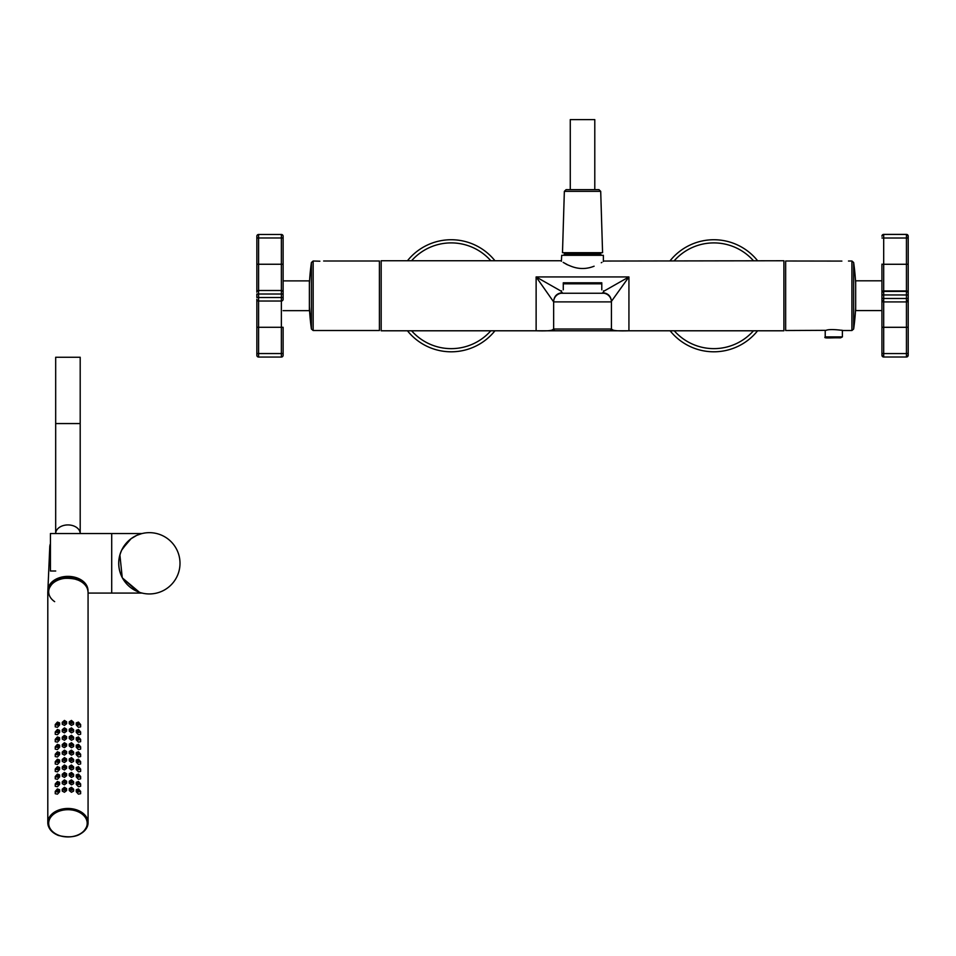 <?xml version="1.0" encoding="UTF-8"?>
<svg xmlns="http://www.w3.org/2000/svg" width="956" height="956" viewBox="0 0 956 956"><rect width="100%" height="100%" fill="white"/><g stroke="black" fill="none" stroke-linecap="round" stroke-linejoin="round"><path stroke-width="1.43" d="M603.547 291.365L628.928 276.941L536.125 276.941L553.644 301.893A8.759 8.759 0 0 1 561.076 293.241L603.977 293.241A8.759 8.759 0 0 1 611.422 301.893L611.422 329.031C613.011 329.617 610.729 331.338 628.928 330.788L783.896 330.788L783.896 260.749L604.108 261.048M562.391 293.134L561.076 293.241A8.759 8.759 0 0 0 553.644 301.893L553.644 329.031C552.054 329.617 554.337 331.338 536.125 330.788L381.169 330.788L381.169 260.749L560.467 260.749M536.125 330.788L536.125 276.941L561.519 291.365M603.977 293.241A8.759 8.759 0 0 1 611.422 301.893L611.422 329.031A1.757 1.757 0 0 1 609.677 330.788L628.928 330.788L628.928 276.941L611.422 301.355C610.908 296.097 607.992 293.205 602.662 292.703M561.076 293.241A8.759 8.759 0 0 0 553.644 301.893L611.422 301.893A8.759 8.759 0 0 0 603.547 293.181M553.644 301.893L553.644 301.355C554.157 296.085 557.073 293.205 562.391 292.703M537.045 330.788L627.148 330.788M601.276 262.733L601.898 262.374M570.959 266.21L566.944 264.561L570.959 266.21C578.679 269.269 586.387 269.269 594.106 266.21M566.944 264.561L563.168 262.374L567.099 264.501M603.367 261.502L603.367 255.312L561.698 255.312L561.375 261.311M553.644 312.349L553.644 321.216M553.644 329.031A1.757 1.757 0 0 0 555.388 330.788A1.757 1.757 0 0 1 553.644 329.031L611.422 329.031A1.757 1.757 0 0 1 609.677 330.788L536.471 330.788M407.459 330.788A56.034 56.034 0 0 0 494.945 330.788M494.945 260.749A56.034 56.034 0 0 0 407.459 260.749M670.12 330.788A56.034 56.034 0 0 0 757.594 330.788M757.594 260.749A56.034 56.034 0 0 0 670.12 260.749M564.148 254.427L565.283 253.734L599.782 253.734L600.918 254.427L564.148 254.427L564.148 255.312M599.782 253.734L600.918 253.053L564.148 253.053L565.283 253.734M841.878 261.084L785.653 261L785.653 330.525L826.08 330.334C831.027 328.231 847.446 331.29 841.519 330.19M842.583 330.525L851.916 330.525L851.916 261L853.648 262.518L853.648 329.019A238.14 238.14 0 0 0 855.668 307.868M851.916 261L848.486 261.024M881.934 295.954L881.934 280.813L855.668 280.813L855.668 310.58L881.934 310.58L881.934 264.131M908.2 285.199L908.2 327.155M908.2 237.984L906.443 238.02L906.443 264.274L908.2 264.25L908.2 236.144L908.2 264.131M908.2 264.25L908.2 293.169A1.757 1.757 180 0 0 906.443 291.413L906.443 290.971A1.757 1.757 0 0 1 908.2 292.727M906.443 301.475L908.2 300.172L908.2 293.169M908.2 355.202L908.2 355.262A1.757 1.757 180 0 1 906.443 357.006L906.443 353.565L883.691 353.565L883.691 327.299L906.443 327.299L906.443 301.917A1.757 1.757 0 0 0 908.2 300.172L908.2 353.541L906.443 353.565L906.443 327.299L908.2 327.275M906.443 357.006L883.691 357.006L881.934 355.262A1.757 1.757 180 0 0 883.691 357.006L906.443 357.006L908.2 355.262L908.2 353.541M881.934 327.155L881.934 353.421M881.934 355.262L881.934 299.73M881.934 327.275L883.691 327.299L883.691 301.917L881.934 300.172L881.934 298.451L883.691 298.475L883.691 291.413A1.757 1.757 180 0 0 881.934 293.169M256.853 286.549L256.853 292.261A1.757 1.757 0 0 1 258.598 290.505A1.757 1.757 0 0 0 256.853 292.261L256.853 236.228L256.853 237.984L258.598 237.984L258.598 264.25L283.119 264.25L283.119 299.264A1.757 1.757 0 0 1 281.363 301.021L281.363 327.287L256.853 327.287L256.853 299.264A1.757 1.757 0 0 0 258.598 301.021A1.757 1.757 0 0 1 256.853 299.264L256.853 306.051M256.853 236.228A1.757 1.757 0 0 1 258.598 234.483L258.598 237.984L281.363 237.984L281.363 234.483A1.757 1.757 0 0 1 283.119 236.228A1.757 1.757 0 0 0 281.363 234.483L258.598 234.483A1.757 1.757 0 0 0 256.853 236.228A1.757 1.757 0 0 1 258.598 234.483L281.363 234.483A1.757 1.757 0 0 1 283.119 236.228L283.119 280.885L309.385 280.885L309.385 310.652L283.119 310.652M256.853 292.261A1.757 1.757 0 0 1 258.598 290.505L258.598 294.018L256.853 294.018L256.853 297.519L258.598 297.519L258.598 301.021L281.363 301.021L281.363 297.519L258.598 297.519L258.598 294.018L281.363 294.018L281.363 297.519L283.119 297.519L283.119 299.264M256.853 327.287L256.853 355.297A1.757 1.757 0 0 0 258.598 357.054A1.757 1.757 0 0 1 256.853 355.297A1.757 1.757 0 0 0 258.598 357.054L281.363 357.054A1.757 1.757 0 0 0 283.119 355.297L283.119 353.553L281.363 353.553L281.363 357.054L258.598 357.054L258.598 301.021M256.853 264.25L258.598 264.25L258.598 290.505L281.363 290.505L281.363 294.018L283.119 294.018M283.119 327.287L283.119 353.553L283.119 327.287L281.363 327.287L281.363 353.553L256.853 353.553M283.119 264.25L283.119 237.984L281.363 237.984L281.363 290.505A1.757 1.757 0 0 1 283.119 292.261A1.757 1.757 0 0 0 281.363 290.505M319.878 261.215L313.15 261L313.15 330.525L379.413 330.525L379.413 261L323.642 261M563.275 283.812L601.79 283.812L601.79 282.809L563.275 282.809L563.275 289.811C560.945 291.15 560.945 291.15 563.275 289.811C560.945 291.15 560.945 291.15 563.275 289.811M601.79 289.811C604.12 291.15 604.12 291.15 601.79 289.811C604.12 291.15 604.12 291.15 601.79 289.811L601.79 283.812M142.086 593.079L111.709 593.079L111.709 533.544L50.429 533.544L50.429 571.007L55.711 571.007M139.48 592.314L122.464 577.998L137.556 591.585M122.464 577.998A30.64 30.64 0 0 0 164.05 590.199A30.64 30.64 0 0 0 176.251 548.613A30.64 30.64 0 0 0 134.665 536.412A30.64 30.64 0 0 0 122.464 577.998C117.612 568.414 117.528 558.758 122.237 549.031M122.26 549.007L131.032 538.754M131.103 538.694L136.636 535.432M136.696 535.396L141.225 533.771M129.299 540.14L121.711 550.094M119.894 554.898L122.237 577.579M88.072 593.079L111.709 593.079L111.709 533.544L142.086 533.544M594.787 189.647L588.406 189.647L594.787 189.647L594.787 119.608L570.278 119.608L570.278 189.647M592.146 252.683L602.579 252.683L600.703 191.355L564.351 191.355L562.486 252.683L592.146 252.683M564.351 191.355L566.107 189.647L598.958 189.647L600.703 191.355M80.196 533.544L80.196 423.556L55.675 423.556L55.675 533.544A12.261 8.664 180 0 1 67.936 524.928A12.261 8.664 180 0 1 80.196 533.544M55.675 423.556L55.675 357.257L80.196 357.257L80.196 423.556M53.249 582.479A18.606 13.157 0 0 1 76.85 579.001A18.606 13.157 0 0 1 82.622 582.479M47.896 590.975A20.052 14.173 0 0 1 47.896 590.115A20.052 14.173 0 0 1 77.544 578.105A20.052 14.173 0 0 1 87.976 590.115A20.052 14.173 0 0 1 87.976 590.975M64.434 753.244L66.621 751.535L64.434 750.149L62.248 752.014L64.434 753.244M64.434 751.081L64.434 752.312L64.434 751.081M62.248 752.014L62.248 753.949L64.434 755.132L66.621 753.4L66.621 751.535M80.627 791.389L80.627 793.695L78.44 794.149L76.253 791.783L76.253 789.764L78.44 792.01L80.627 791.389L78.44 788.915L76.253 789.764M80.627 783.956L80.627 786.262L78.44 786.716L76.253 784.35L76.253 782.331L78.44 784.589L80.627 783.956L78.44 781.494L76.253 782.331M80.627 776.535L80.627 778.841L78.44 779.295L76.253 776.917L76.253 774.91L78.44 777.156L80.627 776.535L78.44 774.061L76.253 774.91M80.627 769.102L80.627 771.408L78.44 771.862L76.253 769.496L76.253 767.477L78.44 769.723L80.627 769.102L78.44 766.628L76.253 767.477M80.627 761.669L80.627 763.975L78.44 764.43L76.253 762.063L76.253 760.044L78.44 762.302L80.627 761.669L78.44 759.207L76.253 760.044M80.627 754.248L80.627 756.555L78.44 757.009L76.253 754.631L76.253 752.623L78.44 754.87L80.627 754.248L78.44 751.775L76.253 752.623M80.627 746.815L80.627 749.122L78.44 749.576L76.253 747.21L76.253 745.19L78.44 747.437L80.627 746.815L78.44 744.342L76.253 745.19M80.627 739.382L80.627 741.689L78.44 742.143L76.253 739.777L76.253 737.757L78.44 740.016L80.627 739.382L78.44 736.921L76.253 737.757M80.627 731.961L80.627 734.268L78.44 734.722L76.253 732.344L76.253 730.336L78.44 732.583L80.627 731.961L78.44 729.488L76.253 730.336M80.627 724.529L80.627 726.835L78.44 727.289L76.253 724.923L76.253 722.903L78.44 725.15L80.627 724.529L78.44 722.055L76.253 722.903M71.437 722.605L71.437 721.362L71.437 722.605M71.437 730.025L71.437 728.795L71.437 730.025M71.437 737.458L71.437 736.216L71.437 737.458M71.437 744.891L71.437 743.649L71.437 744.891M71.437 752.312L71.437 751.081L71.437 752.312M71.437 759.745L71.437 758.502L71.437 759.745M71.437 767.178L71.437 765.935L71.437 767.178M71.437 774.599L71.437 773.368L71.437 774.599M71.437 782.032L71.437 780.789L71.437 782.032M71.437 789.465L71.437 788.222L71.437 789.465M64.434 722.605L64.434 721.362L64.434 722.605M64.434 730.025L64.434 728.795L64.434 730.025M64.434 737.458L64.434 736.216L64.434 737.458M64.434 744.891L64.434 743.649L64.434 744.891M64.434 759.745L64.434 758.502L64.434 759.745M64.434 767.178L64.434 765.935L64.434 767.178M64.434 774.599L64.434 773.368L64.434 774.599M64.434 782.032L64.434 780.789L64.434 782.032M64.434 789.465L64.434 788.222L64.434 789.465M57.432 724.23L57.432 722.987L57.432 724.23L56.559 723.943M58.304 723.298L57.432 722.987M57.432 731.651L57.432 730.42L57.432 731.651L56.559 731.376M58.304 730.731L57.432 730.42M57.432 739.084L57.432 737.853L57.432 739.084L56.559 738.809M58.304 738.163L57.432 737.853M57.432 746.517L57.432 745.274L57.432 746.517L56.559 746.23M58.304 745.584L57.432 745.274M57.432 753.937L57.432 752.707L57.432 753.937L56.559 753.663M58.304 753.017L57.432 752.707M57.432 761.37L57.432 760.14L57.432 761.37L56.559 761.096M58.304 760.45L57.432 760.14M57.432 768.803L57.432 767.56L57.432 768.803L56.559 768.516M58.304 767.871L57.432 767.56M57.432 776.224L57.432 774.993L57.432 776.224L56.559 775.949M58.304 775.304L57.432 774.993M57.432 783.657L57.432 782.426L57.432 783.657L56.559 783.382M58.304 782.737L57.432 782.426M57.432 791.09L57.432 789.847L57.432 791.09L56.559 790.803M58.304 790.158L57.432 789.847M78.44 724.23L78.44 722.987L78.44 724.23L79.324 723.943M78.44 722.987L77.567 723.298M78.44 731.651L78.44 730.42L78.44 731.651L79.324 731.376M78.44 730.42L77.567 730.731M78.44 739.084L78.44 737.853L78.44 739.084L79.324 738.809M78.44 737.853L77.567 738.163M78.44 746.517L78.44 745.274L78.44 746.517L79.324 746.23M78.44 745.274L77.567 745.584M78.44 753.937L78.44 752.707L78.44 753.937L79.324 753.663M78.44 752.707L77.567 753.017M78.44 761.37L78.44 760.14L78.44 761.37L79.324 761.096M78.44 760.14L77.567 760.45M78.44 768.803L78.44 767.56L78.44 768.803L79.324 768.516M78.44 767.56L77.567 767.871M78.44 776.224L78.44 774.993L78.44 776.224L79.324 775.949M78.44 774.993L77.567 775.304M78.44 783.657L78.44 782.426L78.44 783.657L79.324 783.382M78.44 782.426L77.567 782.737M78.44 791.09L78.44 789.847L78.44 791.09L79.324 790.803M78.44 789.847L77.567 790.158M71.437 723.525L73.624 722.306L71.437 720.43L69.25 721.816L71.437 723.525M71.437 730.958L73.624 729.727L71.437 727.863L69.25 729.249L71.437 730.958M71.437 738.39L73.624 737.16L71.437 735.295L69.25 736.682L71.437 738.39M71.437 745.811L73.624 744.593L71.437 742.716L69.25 744.103L71.437 745.811M71.437 753.244L73.624 752.014L71.437 750.149L69.25 751.535L71.437 753.244M71.437 760.677L73.624 759.446L71.437 757.582L69.25 758.968L71.437 760.677M71.437 768.098L73.624 766.879L71.437 765.003L69.25 766.389L71.437 768.098M71.437 775.531L73.624 774.3L71.437 772.436L69.25 773.822L71.437 775.531M71.437 782.964L73.624 781.733L71.437 779.869L69.25 781.255L71.437 782.964M71.437 790.385L73.624 789.166L71.437 787.29L69.25 788.676L71.437 790.385M64.434 723.525L66.621 721.816L64.434 720.43L62.248 722.306L64.434 723.525M64.434 730.958L66.621 729.249L64.434 727.863L62.248 729.727L64.434 730.958M64.434 738.39L66.621 736.682L64.434 735.295L62.248 737.16L64.434 738.39M64.434 745.811L66.621 744.103L64.434 742.716L62.248 744.593L64.434 745.811M64.434 760.677L66.621 758.968L64.434 757.582L62.248 759.446L64.434 760.677M64.434 768.098L66.621 766.389L64.434 765.003L62.248 766.879L64.434 768.098M64.434 775.531L66.621 773.822L64.434 772.436L62.248 774.3L64.434 775.531M64.434 782.964L66.621 781.255L64.434 779.869L62.248 781.733L64.434 782.964M64.434 790.385L66.621 788.676L64.434 787.29L62.248 789.166L64.434 790.385M57.432 725.15L59.619 722.903L57.432 722.055L55.245 724.529L57.432 725.15M57.432 732.583L59.619 730.336L57.432 729.488L55.245 731.961L57.432 732.583M57.432 740.016L59.619 737.757L57.432 736.921L55.245 739.382L57.432 740.016M57.432 747.437L59.619 745.19L57.432 744.342L55.245 746.815L57.432 747.437M57.432 754.87L59.619 752.623L57.432 751.775L55.245 754.248L57.432 754.87M57.432 762.302L59.619 760.044L57.432 759.207L55.245 761.669L57.432 762.302M57.432 769.723L59.619 767.477L57.432 766.628L55.245 769.102L57.432 769.723M57.432 777.156L59.619 774.91L57.432 774.061L55.245 776.535L57.432 777.156M57.432 784.589L59.619 782.331L57.432 781.494L55.245 783.956L57.432 784.589M57.432 788.915L55.245 791.389L57.432 792.01L59.619 789.764L57.432 788.915M69.25 721.816L69.25 723.68L71.437 725.413L73.624 724.23L73.624 722.306M69.25 729.249L69.25 731.113L71.437 732.846L73.624 731.663L73.624 729.727M69.25 736.682L69.25 738.534L71.437 740.267L73.624 739.084L73.624 737.16M69.25 744.103L69.25 745.967L71.437 747.7L73.624 746.517L73.624 744.593M69.25 751.535L69.25 753.4L71.437 755.132L73.624 753.949L73.624 752.014M69.25 758.968L69.25 760.821L71.437 762.553L73.624 761.37L73.624 759.446M69.25 766.389L69.25 768.254L71.437 769.986L73.624 768.803L73.624 766.879M69.25 773.822L69.25 775.686L71.437 777.419L73.624 776.236L73.624 774.3M69.25 781.255L69.25 783.107L71.437 784.84L73.624 783.657L73.624 781.733M69.25 788.676L69.25 790.54L71.437 792.273L73.624 791.09L73.624 789.166M62.248 722.306L62.248 724.23L64.434 725.413L66.621 723.68L66.621 721.816M62.248 729.727L62.248 731.663L64.434 732.846L66.621 731.113L66.621 729.249M62.248 737.16L62.248 739.084L64.434 740.267L66.621 738.534L66.621 736.682M62.248 744.593L62.248 746.517L64.434 747.7L66.621 745.967L66.621 744.103M62.248 759.446L62.248 761.37L64.434 762.553L66.621 760.821L66.621 758.968M62.248 766.879L62.248 768.803L64.434 769.986L66.621 768.254L66.621 766.389M62.248 774.3L62.248 776.236L64.434 777.419L66.621 775.686L66.621 773.822M62.248 781.733L62.248 783.657L64.434 784.84L66.621 783.107L66.621 781.255M62.248 789.166L62.248 791.09L64.434 792.273L66.621 790.54L66.621 788.676M55.245 724.529L55.245 726.835L57.432 727.289L59.619 724.923L59.619 722.903M55.245 731.961L55.245 734.268L57.432 734.722L59.619 732.344L59.619 730.336M55.245 739.382L55.245 741.689L57.432 742.143L59.619 739.777L59.619 737.757M55.245 746.815L55.245 749.122L57.432 749.576L59.619 747.21L59.619 745.19M55.245 754.248L55.245 756.555L57.432 757.009L59.619 754.631L59.619 752.623M55.245 761.669L55.245 763.975L57.432 764.43L59.619 762.063L59.619 760.044M55.245 769.102L55.245 771.408L57.432 771.862L59.619 769.496L59.619 767.477M55.245 776.535L55.245 778.841L57.432 779.295L59.619 776.917L59.619 774.91M55.245 783.956L55.245 786.262L57.432 786.716L59.619 784.35L59.619 782.331M55.245 791.389L55.245 793.695L57.432 794.149L59.619 791.783L59.619 789.764M411.594 330.788A52.867 52.867 0 0 0 490.81 330.788M490.81 260.749A52.867 52.867 0 0 0 411.594 260.749M674.255 330.788A52.867 52.867 0 0 0 753.459 330.788M753.459 260.749A52.867 52.867 0 0 0 674.255 260.749M842.379 330.489L842.379 336.906L840.587 337.838L827.036 337.719M842.379 336.906L825.219 336.906C822.937 338.699 831.565 337.576 840.587 337.838M908.2 298.451L906.443 298.475L906.443 294.974L908.2 294.938M906.443 301.917L906.443 298.475L883.691 298.475L883.691 301.917L906.443 301.917L883.691 301.917A1.757 1.757 180 0 1 881.934 300.172M881.934 294.938L906.443 294.974L906.443 291.413L883.691 291.413L883.691 264.274L906.443 264.274L906.443 290.971L883.691 290.971A1.757 1.757 180 0 0 881.934 292.727M908.2 236.204A1.757 1.757 180 0 0 906.443 234.459L906.443 234.399A1.757 1.757 0 0 1 908.2 236.144L906.443 234.399L883.691 234.399L881.934 236.144A1.757 1.757 0 0 1 883.691 234.399L883.691 234.459A1.757 1.757 180 0 0 881.934 236.204M906.443 238.02L906.443 234.459L883.691 234.459L883.691 238.02L906.443 238.02M908.2 237.865L906.443 237.841M883.691 357.006L883.691 353.565L881.934 353.541M881.934 264.25L883.691 264.274L883.691 238.02L881.934 237.984M309.385 307.641A238.14 238.14 0 0 0 311.417 329.019L311.417 324.944A238.14 208.982 180 0 1 309.385 306.183M311.417 324.944L311.417 262.518A238.14 238.14 0 0 0 309.385 283.884M50.429 543.725A18.176 12.846 180 0 0 49.772 546.784L47.896 590.115M58.698 835.269A19.263 13.623 0 0 1 51.038 816.794A19.263 13.623 0 0 1 77.173 811.369A19.263 13.623 0 0 1 84.845 829.844A19.263 13.623 0 0 1 58.698 835.269M58.28 835.197A20.136 14.244 0 0 1 47.8 822.698A20.136 14.244 0 0 1 77.591 810.21A20.136 14.244 0 0 1 88.072 822.698A20.136 14.244 0 0 1 58.28 835.197M47.8 592.409A20.136 14.244 0 0 1 77.591 579.91A20.136 14.244 0 0 1 88.072 592.409L88.072 822.698C84.714 834.994 74.819 839.249 58.388 835.472C51.648 832.664 48.111 828.41 47.8 822.698L47.8 592.409C51.158 580.113 61.053 575.859 77.484 579.635C84.236 582.431 87.761 586.697 88.072 592.409M54.659 601.647A19.263 13.623 0 0 1 52.377 583.758A19.263 13.623 0 0 1 77.173 579.838M623.874 330.788L626.132 330.788M538.933 330.788L541.192 330.788M600.918 254.427L600.918 255.312M855.668 283.657A238.14 238.14 0 0 0 853.648 262.518M851.916 330.525L853.648 329.019M825.219 330.489L825.219 336.906M906.443 234.399L883.691 234.399M313.15 330.525L311.417 329.019M313.15 261L311.417 262.518M603.547 290.815L603.547 293.241M561.519 290.815L561.519 293.241M49.772 546.784L50.429 543.606"/></g></svg>
